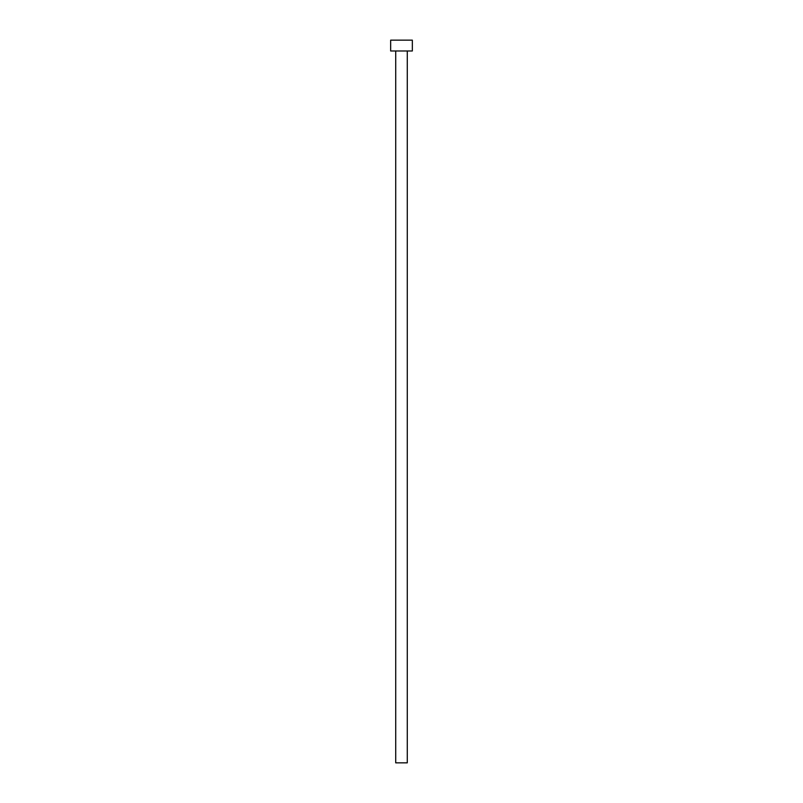 <?xml version="1.0" encoding="UTF-8"?>
<svg xmlns="http://www.w3.org/2000/svg" width="803" height="803" viewBox="0 0 803 803"><rect width="100%" height="100%" fill="white"/><g stroke="black" fill="none" stroke-linecap="round" stroke-linejoin="round"><path stroke-width="1.2" d="M407.282 50.99L407.282 762.85L395.718 762.85L395.718 50.99M412.34 50.99L390.659 50.99L390.659 40.15L412.34 40.15L412.34 50.99"/></g></svg>

